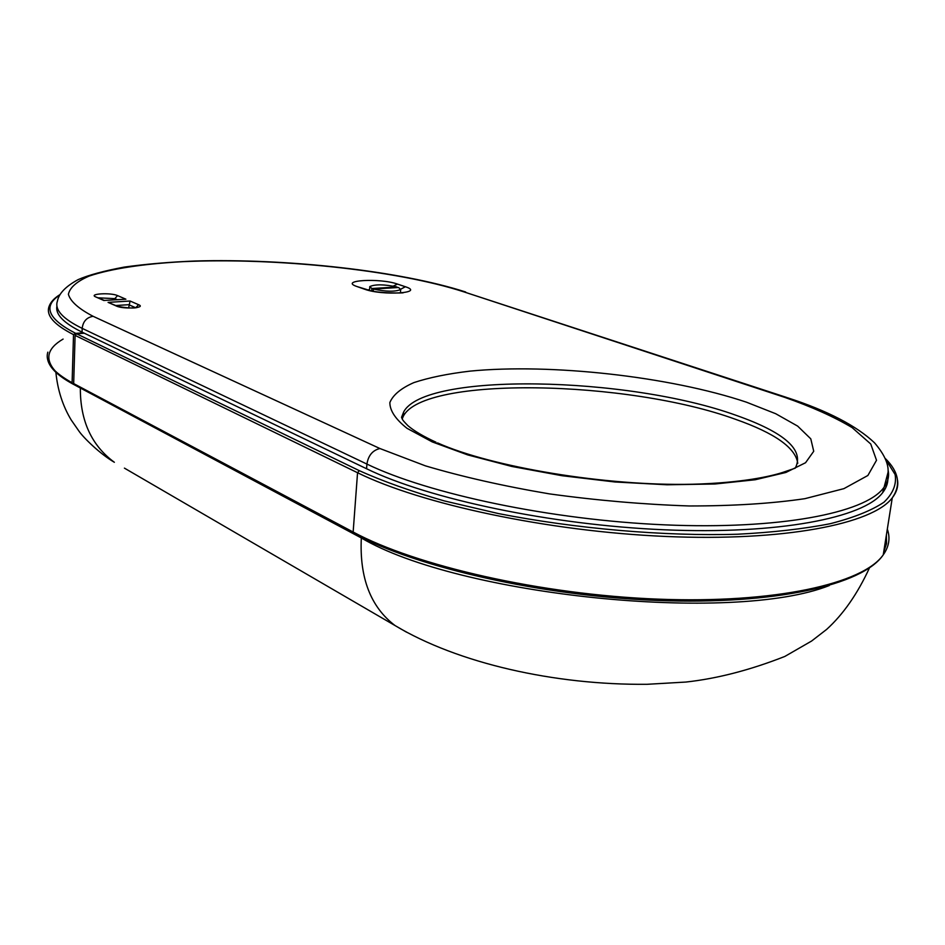 <?xml version="1.0" encoding="UTF-8"?>
<svg xmlns="http://www.w3.org/2000/svg" width="945" height="945" viewBox="0 0 945 945"><rect width="100%" height="100%" fill="white"/><g stroke="black" fill="none" stroke-linecap="round" stroke-linejoin="round"><path stroke-width="1.42" d="M402.192 418.895L403.267 416.355C423.431 375.779 627.492 379.902 735.623 419.344C774.924 433.188 795.631 447.847 797.769 463.333M887.709 476.28C888.43 481.95 886.741 487.419 882.654 492.676C863.695 517.895 778.267 534.681 664.382 529.791C550.616 524.971 428.109 498.747 366.565 468.744L82.073 332.144C63.575 323.025 55.2 314.342 56.948 306.074M128.614 307.976L130.091 301.018L138.584 304.703C146.782 307.952 123.511 309.452 116.495 306.085L108.084 302.376L130.091 301.018M125.886 299.199L104.34 300.439L95.705 296.895C88.062 293.741 110.86 292.43 117.57 295.608L125.886 299.199L104.34 300.439M117.404 306.215L108.084 302.376M74.431 384.863L73.675 383.575L75.104 335.404L76.569 333.786L84.318 333.219M47.38 357.966C48.431 366.707 57.054 375.46 73.249 384.225L72.103 382.749L73.521 334.624L75.683 333.361L75.671 334.176M83.432 332.805L75.694 333.361M373.405 289.064L398.53 287.493L400.68 289.489C395.329 291.899 386.233 291.757 373.405 289.064L373.263 291.072L371.692 290.517L371.846 288.52L369.79 286.583C375.118 284.161 384.166 284.291 396.959 286.961L396.912 287.599M396.959 286.961L371.846 288.52M373.31 290.422L371.692 290.517M361.368 537.351L361.321 537.953C458.431 595.504 732.34 624.043 829.297 585.534M72.706 383.93L361.321 537.953C359.419 577.867 370.664 607.08 395.081 625.578L406.551 632.181M80.349 388.005L80.337 388.383C80.29 420.938 91.63 445.579 114.357 462.282C100.052 453.978 83.55 437.748 79.085 431.31L71.277 420.076C62.772 406.031 57.645 390.12 55.885 372.342M124.421 468.129L395.081 625.578C457.758 663.189 554.479 685.231 647.136 684.298L685.893 682.054C717.243 678.593 750.224 670.052 784.834 656.444L811.59 641.041L826.627 629.417C843.271 614.297 857.552 593.791 869.459 567.91M437.57 442.91C491.365 466.995 605.934 486.297 692.39 484.242C741.565 482.954 770.718 476.363 782.897 472.37L795.253 468.153C804.632 450.151 784.941 432.538 736.155 415.339C627.917 376.134 423.75 371.893 403.598 412.126L401.92 418.328M746.432 402.18L775.715 413.721L797.674 426.124L810.786 438.846L813.728 451.273L805.553 462.731L785.897 472.465L755.209 479.753L714.833 484.005L667.04 484.785L614.9 481.974L561.968 475.701L511.824 466.452L467.728 454.911L432.231 441.906L407.035 428.321C395.553 419.249 389.824 410.662 389.86 402.546C393.014 394.904 401.046 388.241 413.945 382.571C429.219 377.551 447.906 373.736 470.019 371.125C550.522 363.282 669.521 376.358 746.432 402.18M82.073 332.144L82.18 328.364C62.665 318.772 54.408 309.7 57.409 301.136C58.803 293.564 65.689 286.406 78.081 279.649C88.18 275.172 103.548 270.991 124.185 267.104C145.684 264.092 169.332 262.06 195.142 261.009C287.363 258.351 399.936 270.825 465.649 291.993M888.087 470.149C889.446 476.41 887.863 482.422 883.351 488.199C864.427 513.194 778.952 529.791 664.996 524.865C551.136 520.01 428.522 493.892 366.92 464.078L82.18 328.364C83.042 321.418 86.68 317.402 93.094 316.291L379.914 448.521L425.404 465.85C462.199 476.764 503.52 486.108 549.364 493.869C596.531 500.377 643.132 504.406 689.153 505.965C733.202 505.988 771.781 503.555 804.88 498.676L843.932 488.636L867.876 475.489L876.511 460.274L870.747 444.008L852.154 427.624C834.187 416.887 811.672 406.787 784.645 397.337L463.818 291.84C396.758 270.034 275.893 257.323 182.692 261.682C143.534 263.844 110.872 268.723 89.137 276.082C76.817 281.421 69.906 287.481 68.394 294.273C70.367 301.384 78.6 308.72 93.094 316.291M366.565 468.744L366.92 464.078C368.29 455.478 372.625 450.292 379.914 448.521M103.926 300.534L95.705 296.895M364.805 289.276L357.033 286.559C338.086 280.216 380.197 277.795 397.502 284.091L405.37 286.748C425.522 293.08 382.69 295.915 364.805 289.276L367.286 289.713C375.673 293.529 405.807 293.174 403.149 292.69M463.818 291.84L786.547 397.42M882.654 492.676L888.087 472.205C888.678 463.865 884.166 454.072 874.55 442.851C856.489 425.77 827.466 410.732 787.457 397.727L784.645 397.337M369.566 289.761L367.629 289.832M400.751 289.182L405.37 286.748M357.033 286.559L366.483 289.442M393.297 286.087L397.502 284.091M117.192 299.659L114.829 298.632L98.469 297.84M117.57 295.608L114.829 298.632L114.794 299.813M135.572 307.68L128.733 304.703L115.822 305.507M138.584 304.703L135.82 307.645M116.495 306.085L117.794 306.381C127.197 308.082 133.647 308.448 137.155 307.503L137.167 307.515M897.537 480.225C898.435 486.321 896.675 492.203 892.269 497.861C872.53 524.073 783.854 541.591 665.646 536.453C547.545 531.385 420.761 503.945 357.553 472.724L75.104 335.404M73.675 383.575L353.146 532.023L357.553 472.724L359.289 470.645C382.89 481.3 411.205 491.388 444.209 500.885L498.558 513.596C576.048 528.775 663.898 536.37 737.502 534.232C772.868 532.413 803.805 528.893 830.289 523.695C853.748 517.671 871.633 510.501 883.977 502.208C893.06 493.467 896.77 484.23 895.104 474.508L885.961 459.802M74.253 384.757L353.725 533.429L353.146 532.023C415.576 565.712 540.918 594.641 657.909 599.142C774.995 603.725 863.21 583.762 883.256 554.821C889.091 546.576 890.45 538.012 887.32 529.117M76.569 333.786L359.289 470.645M886.386 535L886.528 543.647L883.693 552.069M885.536 458.727C898.872 471.98 901.117 485.033 892.269 497.861L883.256 554.821C862.785 585.144 774.475 604.894 657.826 600.477C541.19 596.047 416.225 567.213 353.725 533.429L353.926 533.535M73.521 334.624C54.148 324.785 45.974 315.476 48.998 306.676C50.439 302.27 54.066 298.266 59.889 294.651M47.841 352.154C44.805 361.888 52.896 372.082 72.103 382.749M59.641 295.1C42.619 306.286 47.959 319.044 75.683 333.361M55.59 371.42C44.545 359.23 47.049 348.457 63.102 339.078M436.023 442.236C423.395 436.425 414.04 430.908 407.945 425.699C400.999 418.611 402.853 419.686 401.542 417.347L403.598 412.126L403.267 416.355M400.68 289.489L400.42 292.832M369.767 287.044L369.519 290.363"/></g></svg>
